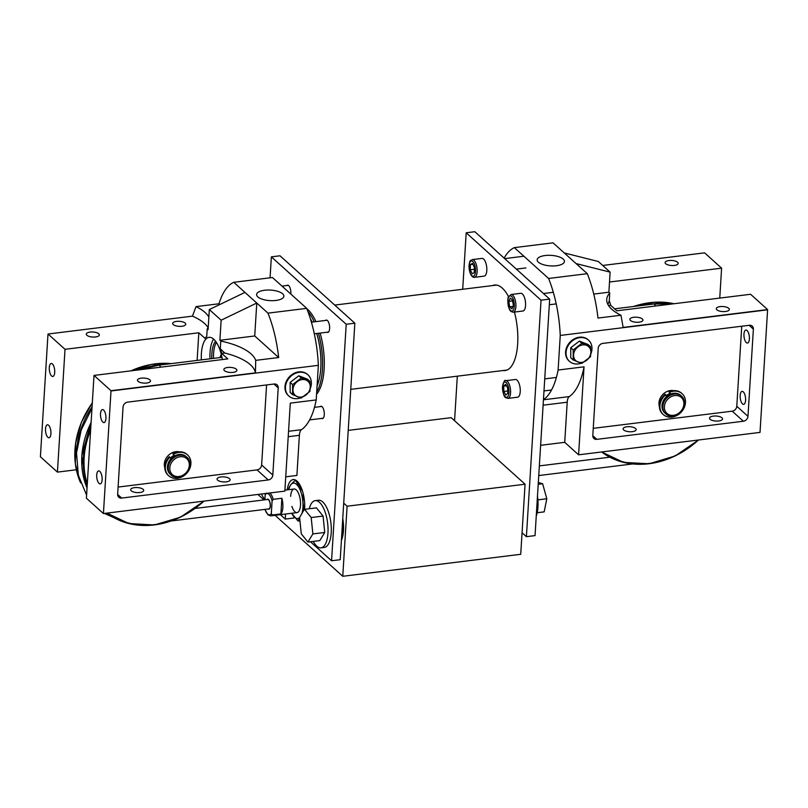 <?xml version="1.0" encoding="UTF-8"?>
<svg xmlns="http://www.w3.org/2000/svg" width="808" height="808" viewBox="0 0 808 808"><rect width="100%" height="100%" fill="white"/><g stroke="black" fill="none" stroke-linecap="round" stroke-linejoin="round"><path stroke-width="1.21" d="M659.379 406.454A11.888 9.868 -48 0 1 662.429 394.89A11.888 9.868 -48 0 1 673.609 390.648M590.81 354.005A14.261 11.847 132 0 0 590.89 343.309A14.261 11.847 132 0 0 588.557 340.168A14.261 11.847 132 0 0 570.206 342.844A14.261 11.847 132 0 0 569.468 361.368L568.994 360.944A14.261 11.847 -48 0 1 569.741 342.42A14.261 11.847 -48 0 1 588.083 339.744L587.608 339.32M609.747 292.991A57.065 21.988 3.5 0 0 606.727 299.394A57.065 21.988 3.5 0 0 620.948 315.231L623.16 327.422L767.59 309.575L750.602 294.274L616.787 310.807L610.686 305.313A27.785 11.191 -97 0 0 609.272 300.687L609.747 292.991L608.879 292.213L610.121 272.134L598.304 261.489L564.267 252.944L553.046 242.844L514.342 247.622L548.592 278.467L587.295 273.68L564.267 252.944M749.39 338.996A6.545 2.636 83 0 1 747.481 343.046A6.545 2.636 83 0 1 744.057 336.875A6.545 2.636 83 0 1 745.875 330.058A6.545 2.636 83 0 1 749.39 338.996M745.592 400.314A6.545 2.636 83 0 1 743.683 404.364A6.545 2.636 83 0 1 740.269 398.192A6.545 2.636 83 0 1 742.077 391.375A6.545 2.636 83 0 1 745.592 400.314M610.121 272.134L576.084 263.58M556.46 265.731A13.665 5.272 -176.5 0 1 537.148 259.782A13.665 5.272 -176.5 0 1 545.137 255.53A13.665 5.272 -176.5 0 1 564.438 261.479A13.665 5.272 -176.5 0 1 556.46 265.731M620.948 315.231L597.981 318.069A78.366 31.562 -97 0 0 587.295 273.68M608.879 292.213L593.759 294.082M607.939 304.535L609.272 300.687M610.686 305.313L608.555 305.576M719.756 298.081L721.605 268.165L609.505 282.012M721.605 268.165L704.616 252.853L602.707 265.458M668.933 260.54A6.545 2.525 -176.5 0 1 678.175 263.388A6.545 2.525 -176.5 0 1 674.357 265.428A6.545 2.525 -176.5 0 1 665.115 262.58A6.545 2.525 -176.5 0 1 668.933 260.54M633.704 317.291A6.545 2.525 -176.5 0 1 642.946 320.14A6.545 2.525 -176.5 0 1 639.118 322.17A6.545 2.525 -176.5 0 1 629.876 319.332A6.545 2.525 -176.5 0 1 633.704 317.291M632.341 431.664A6.545 2.525 -176.5 0 1 623.099 428.816A6.545 2.525 -176.5 0 1 629.785 426.705A6.545 2.525 -176.5 0 1 636.159 429.624A6.545 2.525 -176.5 0 1 632.341 431.664M720.09 306.616A6.545 2.525 -176.5 0 1 729.331 309.464A6.545 2.525 -176.5 0 1 725.513 311.494A6.545 2.525 -176.5 0 1 716.272 308.656A6.545 2.525 -176.5 0 1 720.09 306.616M718.736 420.988A6.545 2.525 -176.5 0 1 709.495 418.14A6.545 2.525 -176.5 0 1 716.181 416.029A6.545 2.525 -176.5 0 1 722.554 418.948A6.545 2.525 -176.5 0 1 718.736 420.988M749.127 325.311L753.369 329.139A4.757 3.949 132 0 0 752.238 326.139A4.757 3.949 132 0 0 749.329 325.291L602.798 343.4A4.757 3.949 132 0 0 598.213 348.309L592.809 435.502A4.757 3.949 132 0 0 593.951 438.502A4.757 3.949 132 0 0 596.86 439.35L592.809 435.694M593.254 428.341L732.2 411.171A4.757 3.949 132 0 0 736.785 406.252L741.744 326.23M753.369 329.139L747.976 416.332L736.785 406.252M732.2 411.171L743.38 421.241A4.757 3.949 132 0 0 747.976 416.332M743.38 421.241L596.86 439.35M548.592 278.467A78.366 31.562 83 0 1 560.257 335.441L558.116 370.034L584.033 366.832L578.589 454.823L760.015 432.401L767.6 309.817A78.366 31.562 -97 0 0 767.59 309.575M560.257 335.441L767.6 309.817M504.142 258.106A78.366 31.562 83 0 1 514.342 247.622M540.623 445.309L564.721 442.329L578.589 454.823M558.116 370.034A78.366 31.562 83 0 1 543.451 399.728M564.721 442.329L567.206 402.212A9.514 3.828 83 0 1 569.246 396.607A78.366 31.562 -97 0 0 584.033 366.832M683.538 398.788A11.867 9.858 132 0 0 681.599 396.183L680.73 395.405A11.867 9.858 132 0 0 665.469 397.627A11.867 9.858 132 0 0 664.853 413.039L665.711 413.827C672.347 420.726 688.285 411.424 683.619 398.899L681.599 396.183A11.867 9.858 132 0 0 666.337 398.405A11.867 9.858 132 0 0 665.711 413.827M669.852 393.506A11.867 9.858 132 0 0 666.145 395.789M666.519 396.576L665.661 394.769A14.059 11.666 132 0 0 663.307 414.595A14.059 11.666 132 0 0 681.386 411.959A14.059 11.666 132 0 0 682.124 393.708L681.568 393.213A14.059 11.666 132 0 0 669.034 391.809L670.095 394.011A11.221 9.322 132 0 0 666.388 396.284M665.661 394.769L665.105 394.274A14.059 11.666 132 0 0 662.752 414.1L663.307 414.595M682.124 393.708A14.059 11.666 132 0 0 669.59 392.304L669.034 391.809M669.59 392.304L670.448 394.092M164.812 467.862A11.888 9.868 -48 0 1 164.317 463.964A11.888 9.868 -48 0 1 179.235 451.834M310.201 388.688A14.261 11.847 132 0 0 311.282 384.709A14.261 11.847 132 0 0 307.949 374.851A14.261 11.847 132 0 0 289.607 377.528A14.261 11.847 132 0 0 288.86 396.051L288.385 395.627A14.261 11.847 -48 0 1 289.133 377.104A14.261 11.847 -48 0 1 307.484 374.427L307.01 374.003M201.354 359.893A26.189 10.544 83 0 1 209.019 337.35A26.189 10.544 83 0 1 222.352 359.56M94.011 375.417L110.999 390.719A78.366 31.562 83 0 1 111.009 390.971L103.424 513.545L86.406 498.223L94.011 375.417L227.816 358.883L221.715 353.379A27.785 11.191 83 0 0 220.301 348.773L220.776 341.067L219.897 340.289L221.139 320.2L209.322 309.565L244.955 292.405L256.772 303.04L221.139 320.2M197.112 360.419L198.829 332.775L204.929 338.269A27.785 11.191 83 0 1 206.737 336.552L207.212 328.866L208.08 329.644L209.322 309.565M213.625 339.128A26.189 10.544 -97 0 0 209.999 358.833M100.515 413.635A6.545 2.636 83 0 1 102.414 409.585A6.545 2.636 83 0 1 105.929 418.514A6.545 2.636 83 0 1 104.02 422.574A6.545 2.636 83 0 1 100.515 413.635M96.718 474.952A6.545 2.636 83 0 1 98.627 470.902A6.545 2.636 83 0 1 102.131 479.831A6.545 2.636 83 0 1 100.232 483.881A6.545 2.636 83 0 1 96.718 474.952M49.298 367.519A6.545 2.636 83 0 1 51.207 363.469A6.545 2.636 83 0 1 54.722 372.397A6.545 2.636 83 0 1 52.813 376.457A6.545 2.636 83 0 1 49.298 367.519M45.511 428.836A6.545 2.636 83 0 1 47.42 424.786A6.545 2.636 83 0 1 50.924 433.714A6.545 2.636 83 0 1 49.015 437.764A6.545 2.636 83 0 1 45.511 428.836M285.739 476.811L296.9 475.437L299.384 435.31A9.514 3.828 83 0 1 301.424 429.704A78.366 31.562 -97 0 0 316.211 399.93L318.352 365.337A78.366 31.562 -97 0 0 306.697 308.363L267.983 313.14L256.772 303.04L254.732 335.976L219.897 340.289M264.58 290.254A13.665 5.272 -176.5 0 1 283.891 296.203A13.665 5.272 -176.5 0 1 275.902 300.455A13.665 5.272 -176.5 0 1 256.601 294.506A13.665 5.272 -176.5 0 1 264.58 290.254M208.868 317.039A57.065 21.988 3.5 0 0 196.011 306.616L218.978 303.778A78.366 31.562 83 0 1 233.744 282.305L244.955 292.405M207.212 328.866A57.065 21.988 3.5 0 0 208.201 327.664M219.796 304.515L218.978 303.778M208.121 327.775A57.065 21.988 3.5 0 0 192.456 316.15L48.026 334.007L65.014 349.309L57.419 472.114L40.4 456.783L47.985 334.209A78.366 31.562 83 0 1 48.026 334.007M196.011 306.616L192.456 316.15M267.983 313.14A78.366 31.562 83 0 1 278.669 357.53L255.702 360.368L255.439 372.872A57.065 21.988 3.5 0 0 224.745 353.005L221.715 353.379M220.301 348.773L224.745 353.005M255.702 360.368A57.065 21.988 3.5 0 0 220.776 341.067M278.669 357.53L254.732 335.976M255.439 372.872L110.999 390.719M233.078 372.357A6.545 2.525 -176.5 0 1 223.836 369.509A6.545 2.525 -176.5 0 1 227.654 367.478A6.545 2.525 -176.5 0 1 236.896 370.316A6.545 2.525 -176.5 0 1 233.078 372.357M146.682 383.032A6.545 2.525 -176.5 0 1 137.441 380.184A6.545 2.525 -176.5 0 1 141.259 378.154A6.545 2.525 -176.5 0 1 150.5 380.992A6.545 2.525 -176.5 0 1 146.682 383.032M220.877 476.962A6.545 2.525 -176.5 0 1 230.118 479.811A6.545 2.525 -176.5 0 1 223.432 481.921A6.545 2.525 -176.5 0 1 217.059 479.003A6.545 2.525 -176.5 0 1 220.877 476.962M134.482 487.638A6.545 2.525 -176.5 0 1 143.723 490.486A6.545 2.525 -176.5 0 1 137.037 492.597A6.545 2.525 -176.5 0 1 130.664 489.678A6.545 2.525 -176.5 0 1 134.482 487.638M181.911 326.281A6.545 2.525 -176.5 0 1 172.68 323.442A6.545 2.525 -176.5 0 1 176.498 321.402A6.545 2.525 -176.5 0 1 185.739 324.25A6.545 2.525 -176.5 0 1 181.911 326.281M95.526 336.966A6.545 2.525 -176.5 0 1 86.284 334.118A6.545 2.525 -176.5 0 1 90.102 332.078A6.545 2.525 -176.5 0 1 99.344 334.926A6.545 2.525 -176.5 0 1 95.526 336.966M273.973 384.042L278.215 387.86A4.757 3.949 132 0 0 277.073 384.861A4.757 3.949 132 0 0 274.164 384.012L127.644 402.121A4.757 3.949 132 0 0 123.048 407.04L117.655 494.233A4.757 3.949 132 0 0 118.786 497.233A4.757 3.949 132 0 0 121.705 498.071L117.645 494.425M118.099 487.062L257.035 469.892A4.757 3.949 132 0 0 261.63 464.974L266.579 384.951M278.215 387.86L272.811 475.054L261.63 464.974M257.035 469.892L268.226 479.962A4.757 3.949 132 0 0 272.811 475.054M268.226 479.962L121.705 498.071M198.829 332.775L65.014 349.309M76.336 469.771L57.419 472.114M306.697 308.363L272.447 277.518L233.744 282.305M318.352 365.337L111.009 390.971M316.211 399.93L290.294 403.131L284.85 491.123L103.424 513.545M187.032 457.389L186.163 456.611A11.867 9.858 132 0 0 170.892 458.833A11.867 9.858 132 0 0 170.276 474.245L171.144 475.023C172.336 476.952 179.568 479.821 186.719 472.741C192.496 465.095 189.123 458.5 187.032 457.389A11.867 9.858 132 0 0 171.761 459.611A11.867 9.858 132 0 0 171.144 475.023M173.962 455.338A11.867 9.858 132 0 0 170.407 458.116M170.892 458.833L169.791 457.197A14.059 11.666 132 0 0 168.731 475.801A14.059 11.666 132 0 0 186.81 473.165A14.059 11.666 132 0 0 187.547 454.914L186.991 454.409A14.059 11.666 132 0 0 172.912 453.793L174.265 455.793A11.221 9.322 132 0 0 170.71 458.57M169.791 457.197L169.236 456.702A14.059 11.666 132 0 0 168.185 475.306L168.731 475.801M187.547 454.914A14.059 11.666 132 0 0 173.468 454.288L172.912 453.793M173.468 454.288L174.568 455.914M474.528 277.306L484.204 276.104A8.918 3.596 -97 0 0 486.669 266.812A8.918 3.596 -97 0 0 482.012 258.398L472.337 259.59C471.195 260.873 469.741 258.53 469.004 266.115C469.418 277.639 474.69 277.8 474.528 277.306A8.918 3.596 -97 0 0 476.993 268.014A8.918 3.596 -97 0 0 472.337 259.59M470.408 264.559L472.458 263.378L474.377 267.408L474.245 272.609L472.195 273.791L470.276 269.761L470.408 264.559L472.872 264.256M474.326 269.266L470.276 269.761M507.949 398.394L517.625 397.203A8.918 3.596 -97 0 0 520.251 391.244A8.918 3.596 -97 0 0 518.211 381.649A8.918 3.596 -97 0 0 515.443 379.497L505.768 380.689C504.748 379.316 503.626 381.699 502.424 387.85C503.859 398.889 505.414 397.334 507.949 398.394A8.918 3.596 -97 0 0 510.575 392.435A8.918 3.596 -97 0 0 508.535 382.851A8.918 3.596 -97 0 0 505.768 380.689M507.666 387.901L507.798 393.254L505.889 395.041L503.828 391.466L503.697 386.103L505.616 384.325L507.666 387.901M507.747 390.981L503.828 391.466M506.444 385.769L503.697 386.103M513.282 312.211L522.958 311.009A8.918 3.596 -97 0 0 525.432 301.717A8.918 3.596 -97 0 0 520.776 293.304L511.1 294.506L508.555 296.788C507.727 297.394 507.636 300.445 508.272 305.949L509.323 309.03C509.848 310.807 511.171 311.858 513.282 312.211A8.918 3.596 -97 0 0 515.756 302.919A8.918 3.596 -97 0 0 511.1 294.506M510.242 298.081L512.514 300.182L513.363 305.586L511.929 308.909L509.656 306.808L508.818 301.394L510.242 298.081M512.625 300.919L508.818 301.394M513.009 306.394L509.656 306.808M216.362 342.38A22.866 9.211 -97 0 0 213.534 358.388M215.574 341.269A22.866 9.211 -97 0 0 211.807 358.601M569.468 361.368A14.261 11.847 132 0 0 581.265 363.166M581.871 363.358L573.205 359.974L570.751 357.762L570.741 347.743L573.195 349.955L581.851 343.319L590.507 346.703L590.87 352.025L590.527 356.722L581.871 363.358M581.851 343.319L579.397 341.107L588.052 344.491L590.507 346.703M579.397 341.107L570.741 347.743M573.205 359.974L573.195 349.955M590.87 352.025A9.514 7.898 -48 0 1 582.225 362.327A9.514 7.898 -48 0 1 573.559 355.278A9.514 7.898 -48 0 1 582.204 344.986A9.514 7.898 -48 0 1 590.87 352.025M288.86 396.051A14.261 11.847 132 0 0 300.657 397.849M301.263 398.031L292.597 394.647L290.143 392.435L290.143 382.416L292.597 384.628L301.253 378.003L309.908 381.386L310.262 386.709L309.919 391.405L301.263 398.031M301.253 378.003L298.798 375.791L307.454 379.174L309.908 381.386M298.798 375.791L290.143 382.416M292.597 394.647L292.597 384.628M310.262 386.709A9.514 7.898 -48 0 1 301.616 397.011A9.514 7.898 -48 0 1 292.951 389.951A9.514 7.898 -48 0 1 301.606 379.659A9.514 7.898 -48 0 1 310.262 386.709M171.407 520.948L268.842 508.909A4.757 1.919 -97 0 0 270.236 505.959A4.757 1.919 -97 0 0 267.68 499.465L195.132 508.434M273.225 499.334L281.861 498.263A11.888 4.787 83 0 1 280.901 513.918L272.256 514.989L271.316 513.565L272.094 501.011L273.225 499.334A11.888 4.787 -97 0 0 269.832 492.981M266.337 493.132L265.206 494.809L264.903 499.809M267.014 499.546A5.04 2.03 83 0 1 267.64 499.182A5.04 2.03 83 0 1 270.347 506.071A5.04 2.03 83 0 1 268.882 509.191A5.04 2.03 83 0 1 268.175 508.99M281.861 498.263L280.901 513.918M341.4 540.31A22.543 9.08 -97 0 0 343.461 530.674A22.543 9.08 -97 0 0 342.754 518.554M343.703 503.152L347.097 506.212L342.764 576.286L275.074 515.322M342.764 576.286L520.726 554.288L525.069 484.214L451.167 417.665L348.208 430.391M347.097 506.212L525.069 484.214M317.089 385.881A42.794 17.241 -97 0 0 320.756 368.468A42.794 17.241 -97 0 0 316.726 333.492M312.231 322.089A42.794 17.241 -97 0 0 310.393 318.806M316.564 394.254A46.197 18.604 -97 0 0 322.291 381.76A46.197 18.604 -97 0 0 320.13 333.068M315.948 321.624A46.197 18.604 -97 0 0 306.798 308.626M316.706 391.93A46.197 18.604 -97 0 0 320.594 381.972A46.197 18.604 -97 0 0 318.433 333.28M314.251 321.837A46.197 18.604 -97 0 0 307.939 311.605M286.779 285.537A6.242 2.515 83 0 1 287.507 285.143A6.242 2.515 83 0 1 290.829 294.072M325.533 320.443A6.242 2.515 83 0 1 326.27 320.049A6.242 2.515 83 0 1 329.533 325.927A6.242 2.515 83 0 1 327.796 332.431A6.242 2.515 83 0 1 326.998 332.219M320.2 406.636A6.242 2.515 83 0 1 320.938 406.232A6.242 2.515 83 0 1 324.19 412.12A6.242 2.515 83 0 1 322.463 418.625A6.242 2.515 83 0 1 321.655 418.413M270.064 277.811L271.357 256.863L346.208 324.271L354.843 323.2L340.208 559.702L331.563 560.762L310.464 541.754M307.919 542.067L319.806 540.602L324.755 532.452L323.069 516.07L316.443 507.868L304.555 509.333L311.181 517.534L312.868 533.926L307.919 542.067L301.293 533.866L299.606 517.484L304.626 508.757A21.382 8.615 -97 0 0 293.142 479.568A21.382 8.615 -97 0 0 287.214 489.87M285.598 514.019L285.285 519.09L280.376 514.666M294.001 516.797L293.93 518.019L285.285 519.09M264.004 499.92L257.924 494.446M354.843 323.2L280.002 255.793L271.357 256.863M346.208 324.271L331.563 560.762M514.433 312.07A43.087 17.352 83 0 1 517.665 343.875A43.087 17.352 83 0 1 505.101 370.559A43.087 17.352 83 0 1 503.091 370.519M492.597 285.567A43.087 17.352 83 0 1 494.536 285.042A43.087 17.352 83 0 1 508.596 296.688M541.037 300.182L526.402 536.684L535.037 535.613L549.672 299.122L474.831 231.714L466.196 232.785L541.037 300.182L549.672 299.122M526.402 536.684L522.059 532.775M454.561 420.716L457.318 376.174M462.701 289.264L466.196 232.785M309.252 508.757A23.775 9.575 83 0 1 315.211 500.647A23.775 9.575 83 0 1 325.483 513.141A23.775 9.575 83 0 1 327.301 538.401A23.775 9.575 83 0 1 321.039 547.844A23.775 9.575 83 0 1 313.272 541.41M315.211 500.647L318.453 500.253A23.775 9.575 83 0 1 328.735 512.747A23.775 9.575 83 0 1 330.553 537.997A23.775 9.575 83 0 1 324.291 547.44L321.039 547.844M264.923 499.405A23.775 9.575 83 0 1 261.428 494.021M537.482 496.203A23.775 9.575 83 0 1 537.27 512.444A23.775 9.575 83 0 1 536.239 516.181M537.209 512.737L544.168 511.878L546.814 498.758L537.875 499.859M546.814 498.758L542.623 483.729L538.219 484.275M542.623 483.729L538.32 482.507M312.868 533.926L324.755 532.452M311.181 517.534L323.069 516.07M290.638 496.344A11.888 4.787 83 0 1 298.243 492.729A11.888 4.787 83 0 1 300.132 508A11.888 4.787 83 0 1 296.334 512.575A11.888 4.787 83 0 1 291.88 506.343M302.535 491.264L295.395 480.285C291.587 483.336 289.355 486.194 288.698 488.85L288.577 489.699M299.616 517.595A17.837 7.181 83 0 1 291.708 513.272L298.071 521.049L299.95 520.817M298.071 521.049L299.637 517.756M304.121 510.04L302.929 502.435L303.212 493.728M288.789 489.668A17.837 7.181 83 0 1 296.587 484.396A17.837 7.181 83 0 1 302.929 502.435A17.837 7.181 83 0 1 301.788 513.888M87.042 487.961A83.315 69.165 -48 0 1 91.092 422.554M90.759 427.957A83.315 69.165 132 0 0 87.183 485.749M204.06 501.111L180.537 517.16L154.449 524.958L128.906 523.554L106.959 513.11A83.315 69.165 132 0 0 203.899 501.132M161.539 364.822A83.315 69.165 132 0 0 137.946 369.983M92.062 406.868A83.315 69.165 132 0 0 76.356 457.166M80.537 482.649A83.315 69.165 -48 0 1 92.314 402.889M130.987 370.842A83.315 69.165 -48 0 1 171.296 363.61M203.626 501.162A82.739 68.7 -48 0 1 107.737 513.009M87.294 483.901A82.739 68.7 -48 0 1 90.617 430.29M698.597 439.986L675.104 456.005L649.046 463.782L623.544 462.388L601.617 451.975A83.315 69.165 132 0 0 698.435 440.006M659.308 303.515A83.315 69.165 132 0 0 646.137 304.929M633.613 306.474A83.315 69.165 -48 0 1 674.024 303.737M698.163 440.047A82.739 68.7 -48 0 1 602.394 451.874M543.107 405.192L567.206 402.212M543.441 399.788L569.246 396.607M683.063 399.819A10.726 8.908 -48 0 1 673.074 415.352A10.726 8.908 -48 0 1 666.257 401.121A10.726 8.908 -48 0 1 683.063 399.819M299.384 435.31L288.224 436.694M301.424 429.704L288.557 431.29M186.335 472.417A10.726 8.908 -48 0 1 170.084 470.751A10.726 8.908 -48 0 1 182.265 456.722A10.726 8.908 -48 0 1 186.335 472.417M469.115 266.276A7.706 3.101 -97 0 0 473.771 276.063A7.706 3.101 -97 0 0 474.094 263.418A7.706 3.101 -97 0 0 469.115 266.276M507.202 383.901A7.706 3.101 -97 0 0 502.536 388.234A7.706 3.101 -97 0 0 507.515 396.92A7.706 3.101 -97 0 0 507.202 383.901M508.565 297.405A7.706 3.101 -97 0 0 510.616 310.555A7.706 3.101 -97 0 0 514.08 302.505A7.706 3.101 -97 0 0 508.565 297.405M220.867 357.489A7.131 2.868 83 0 1 221.584 355.661M221.362 354.712A7.706 3.101 -97 0 0 220.049 357.591M614.595 308.828L653.571 304.01A4.757 1.919 83 0 1 655.46 306.03M160.6 367.185A4.757 1.919 -97 0 0 158.711 365.166L221.947 357.348M264.873 509.394L267.953 514.827L270.761 515.857A11.888 4.787 -97 0 0 272.256 514.989M271.316 513.565A10.746 4.333 83 0 1 264.994 509.383M265.206 494.809A10.746 4.333 83 0 1 272.094 501.011M342.441 523.483A20.261 8.161 83 0 1 341.713 535.381M87.042 488.032L81.749 455.924L91.122 422.099M80.608 482.831L75.326 463.843L75.599 443.137L81.406 422.251L92.324 402.707M130.724 370.882L151.096 364.448L171.447 363.59M633.27 306.515L654.005 302.232L674.094 303.727M309.636 419.897L323.2 418.221M314.494 407.343L321.746 406.444M282.002 286.123L288.315 285.345M314.302 333.795L328.533 332.038M311.403 322.19L327.078 320.251M523.907 256.227L504.687 258.611M525.887 267.943L516.362 269.125M556.399 377.447L544.744 378.881M551.541 390.001L543.996 390.931M553.308 292.294L543.451 293.516M556.207 303.899L549.329 304.747M609.808 457.187L539.35 465.893M632.502 463.964L538.754 475.548M653.571 304.01L672.024 303.98M158.711 365.166L140.026 369.731M91.981 408.262L81.204 430.007L76.518 452.975L78.346 475.296L86.597 495.092M104.464 513.413L122.614 521.635M270.761 515.857L297.021 512.615M284.911 490.153L294.102 489.012M350.753 389.345L507.05 370.034M334.724 305.081L496.546 285.083"/></g></svg>
